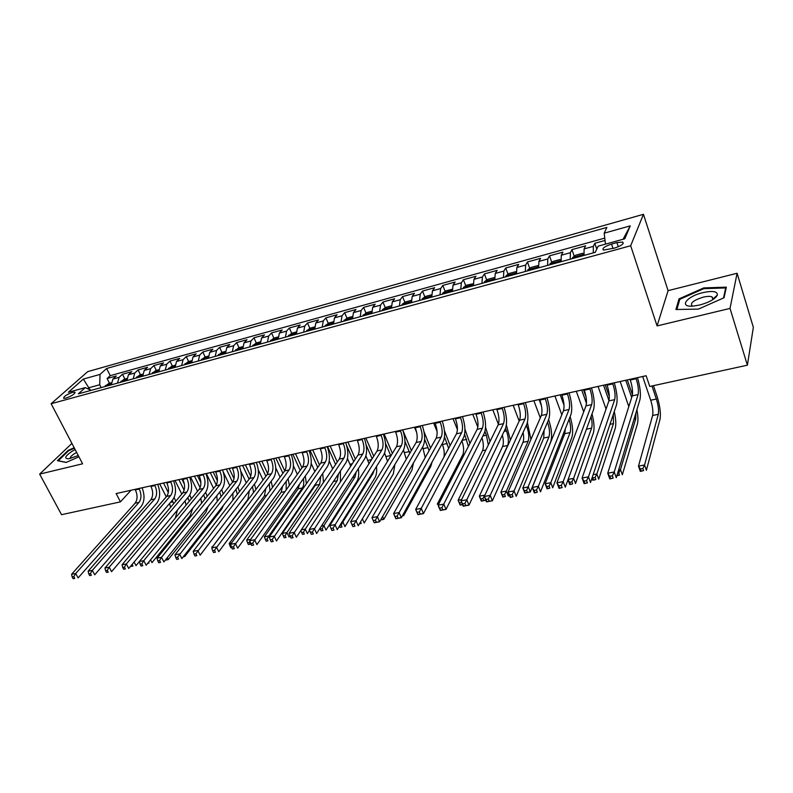 <?xml version="1.0" encoding="UTF-8"?>
<svg xmlns="http://www.w3.org/2000/svg" width="793" height="793" viewBox="0 0 793 793"><rect width="100%" height="100%" fill="white"/><g stroke="black" fill="none" stroke-linecap="round" stroke-linejoin="round"><path stroke-width="1.19" d="M66.007 398.106C72.222 395.766 75.157 393.764 74.8 392.119L72.49 392.366C66.305 394.696 63.381 396.688 63.718 398.344L66.007 398.106M712.689 299.001L713.928 298.902M643.45 214.308L87.736 371.62L51.139 403.726L630.673 245.751L643.45 214.308L668.083 290.654L657.08 325.923L730.026 308.418L737.093 273.258L668.083 290.654M737.093 273.258L753.35 327.35L747.393 365.186L730.026 308.418M605.039 240.448L594.8 243.292L596.772 249.091M584.025 255.415L584.104 248.913L585.611 245.84L571.951 249.626L574.261 256.308M561.127 261.69L561.295 255.217L562.921 252.124L549.49 255.852L551.809 262.404M538.635 267.846L538.893 261.403L540.618 258.31L527.424 261.968L529.744 268.401M516.521 273.892L516.867 267.489L518.701 264.386L505.726 267.984L508.055 274.299M494.792 279.85L495.219 273.466L497.152 270.363L484.404 273.902L486.724 280.098M473.441 285.688L473.936 279.354L475.969 276.232L463.429 279.711L465.759 285.807M452.436 291.437L453.011 285.133L455.142 282.011L442.811 285.43L445.141 291.418M431.788 297.097L432.433 290.813L434.653 287.69L422.52 291.061L424.85 296.949M411.478 302.658L412.191 296.404L414.501 293.281L402.566 296.592L404.896 302.381M391.504 308.12L392.287 301.905L394.676 298.773L382.94 302.034L385.269 307.734M371.848 313.503L372.7 307.317L375.178 304.185L363.62 307.387L365.95 312.997M352.518 318.796L353.43 312.64L355.988 309.508L344.618 312.66L346.947 318.181M333.496 324L334.468 317.874L337.094 314.742L325.913 317.844L328.243 323.286M314.771 329.125L315.802 323.029L318.508 319.896L307.496 322.949L309.825 328.312M296.344 334.17L297.434 328.104L300.21 324.971L289.366 327.975L291.695 333.258M278.214 339.136L279.354 333.1L282.199 329.967L271.523 332.921L273.843 338.125L269.947 341.396M260.352 344.023L261.551 338.016L264.456 334.884L253.948 337.798L256.278 342.953M242.767 348.841L244.016 342.863L246.99 339.721L236.641 342.596L238.98 347.701M225.46 353.579L226.758 347.631L229.792 344.489L219.592 347.324L221.941 352.389M208.41 358.248L209.758 352.33L212.851 349.188L202.8 351.973L205.159 356.999M191.619 362.847L193.006 356.959L196.158 353.817L186.266 356.563L188.625 361.539M175.075 367.377L176.512 361.509L179.714 358.377L169.97 361.083L172.339 366.009M158.778 371.838L160.255 365.999L163.517 362.867L153.911 365.533L156.29 370.42M142.72 376.229L144.237 370.43L147.548 367.298L138.081 369.925L140.47 374.772M126.89 380.561L128.456 374.782L131.816 371.659L122.489 374.246L124.878 379.054M747.393 365.186L649.754 386.469L646.126 375.733L116.145 493.563L120.447 501.86L131.053 490.243M616.904 242.599L611.542 244.066C604.534 246.474 601.828 248.487 603.443 250.092L614.516 248.1C621.573 245.681 624.289 243.669 622.654 242.063L616.904 242.599L618.292 246.772M91.215 390.334L85.287 387.608L78.299 393.863L595.256 252.343L598.14 246.157L624.775 238.802L630.237 225.876L604.177 233.182L606.863 227.403L106.639 368.487L100.037 374.405L99.71 384.744L89.014 387.688L87.805 388.768M85.287 387.608L68.367 392.277L83.324 379.084L100.037 374.405M593.293 252.878L593.342 246.365L594.8 243.292M604.762 238.098L110.237 375.664L107.114 378.509L109.503 383.277M111.298 384.833L112.903 379.084L116.313 375.961L107.114 378.509M117.513 383.128L119.099 377.369L122.489 374.246M133.194 378.836L134.741 373.047L138.081 369.925M149.114 374.484L150.62 368.666L153.911 365.533M165.261 370.053L166.728 364.215L169.97 361.083M181.656 365.573L183.084 359.695L186.266 356.563M198.3 361.013L199.677 355.115L202.8 351.973M215.2 356.384L216.529 350.456L219.592 347.324M232.349 351.695L233.628 345.728L236.641 342.596M249.775 346.928L251.004 340.931L253.948 337.798M267.459 342.08L268.639 336.063L271.523 332.921M285.43 337.164L286.551 331.117L289.366 327.975M303.679 332.168L304.75 326.082L307.496 322.949M322.226 327.093L323.237 320.977L325.913 317.844M341.069 321.928L342.021 315.792L344.618 312.66M360.21 316.685L361.102 310.519L363.62 307.387M379.669 311.362L380.491 305.166L382.94 302.034M399.454 305.949L400.207 299.714L402.566 296.592M419.556 300.438L420.25 294.183L422.52 291.061M440.006 294.847L440.621 288.553L442.811 285.43M460.792 289.158L461.338 282.833L463.429 279.711M481.936 283.369L482.402 277.005L484.404 273.902M503.446 277.481L503.833 271.087L505.726 267.984M525.323 271.493L525.63 265.07L527.424 261.968M547.586 265.397L547.804 258.944L549.49 255.852M570.236 259.192L570.375 252.709L571.951 249.626M71.915 443.406L39.65 474.105L61.527 514.697L120.447 501.86M39.65 474.105L82.591 463.796L51.139 403.726M657.08 325.923L630.673 245.751M90.095 389.819L83.324 379.084M101.157 387.608L99.71 384.744M605.465 244.135L604.177 233.182M110.237 375.664L106.639 368.487M623.08 239.268L630.237 225.876M703.768 287.909L678.996 298.892L675.933 309.498L698.405 309.111L724.068 297.732L726.338 287.145L703.768 287.909L703.996 288.662M74.185 447.728L68.099 450.424L57.383 460.674L66.116 462.458L78.923 456.788M716.277 296.82L715.365 296.85M679.492 300.428L678.996 298.892M68.376 450.949L68.099 450.424M630.048 379.312L630.296 380.016C632.378 386.697 633.012 391.98 632.199 395.866L607.735 473.213L614.228 471.984L616.27 477.703L639.892 399.86C641.022 394.567 640.219 387.162 637.493 377.656M635.917 378.003L636.155 378.717C638.236 385.408 638.88 390.701 638.097 394.597L614.228 471.984L612.355 475.81L609.748 476.296L610.57 478.585L613.177 478.1L612.355 475.81M613.177 478.1L609.787 478.903L607.735 473.213L609.748 476.296M609.787 478.903L610.57 478.585M595.86 251.034L595.454 251.916M642.667 376.506L650.706 400.227C652.669 406.601 653.303 411.686 652.619 415.502L638.484 466.125L644.55 464.976L646.384 470.259L659.994 419.338C660.985 413.609 660.014 405.976 657.09 396.441L653.452 385.666M651.965 385.983L656.366 399.028C658.319 405.411 658.973 410.506 658.299 414.323L644.55 464.976L642.845 468.504L640.417 468.96L641.16 471.072L643.579 470.616L642.845 468.504M643.579 470.616L640.328 471.399L638.484 466.125L640.417 468.96M640.328 471.399L641.16 471.072M699.694 305.018C709.319 302.341 715.207 299.02 717.358 295.075C717.586 291.358 712.729 290.555 702.816 292.647C686.431 296.404 678.322 307.515 693.369 306.068L699.694 305.018M712.55 299.823L713.085 298.882L712.035 296.879C710.112 296.136 707.148 296.235 703.153 297.177C693.409 300.289 689.771 303.213 692.239 305.949L692.685 306.118M712.709 299.05L713.849 298.961M676.885 309.478L679.819 299.308L703.817 288.662L725.684 287.938L723.523 297.97M725.962 288.86L725.684 287.938M75.147 449.572L71.895 451.415C64.917 456.253 63.886 458.711 68.803 458.79L78.279 455.569M76.634 452.426L74.512 453.636C71.053 455.925 69.725 457.531 70.557 458.473M58.216 460.842L68.545 450.801L74.423 448.194M66.275 462.388L58.157 460.733M606.853 384.466L607.101 385.17C609.202 391.782 609.797 397.025 608.885 400.901L582.092 478.04L588.456 476.841L590.527 482.491L616.498 404.866C617.757 399.583 617.023 392.228 614.288 382.811M612.612 383.188L612.86 383.891C614.952 390.513 615.556 395.776 614.674 399.652L588.456 476.841L586.572 480.637L584.025 481.113L584.857 483.373L587.405 482.897L586.572 480.637M587.405 482.897L584.163 483.68L582.092 478.04L584.025 481.113M584.163 483.68L584.857 483.373M584.064 389.532L584.312 390.225C586.423 396.778 586.979 401.982 585.977 405.847L556.934 482.788L563.179 481.609L565.28 487.189L593.511 409.783C594.899 404.509 594.225 397.214 591.479 387.886M589.724 388.273L589.972 388.976C592.084 395.538 592.649 400.752 591.667 404.618L563.179 481.609L561.295 485.366L558.797 485.831L559.63 488.072L562.138 487.606L561.295 485.366M562.138 487.606L559.035 488.359L556.934 482.788L558.797 485.831M559.035 488.359L559.63 488.072M561.662 394.517L561.91 395.201C564.041 401.684 564.557 406.859 563.466 410.715L532.272 487.437L538.388 486.278L540.509 491.809L570.92 414.61C572.437 409.357 571.822 402.11 569.067 392.872M567.223 393.278L567.471 393.972C569.602 400.465 570.127 405.649 569.057 409.505L538.388 486.278L536.504 490.005L534.046 490.471L534.898 492.681L537.347 492.215L536.504 490.005M537.347 492.215L534.393 492.949L532.272 487.437L534.046 490.471M534.393 492.949L534.898 492.681M539.636 399.414L539.894 400.088C542.035 406.512 542.511 411.646 541.332 415.492L508.065 491.997L514.072 490.867L516.213 496.329L548.716 419.358C550.352 414.115 549.797 406.918 547.031 397.769M545.108 398.195L545.366 398.879C547.497 405.312 547.993 410.457 546.833 414.303L514.072 490.867L512.179 494.564L509.77 495.01L510.633 497.201L513.031 496.745L512.179 494.564M513.031 496.745L510.216 497.449L508.065 491.997L509.77 495.01M583.846 254.206L582.617 253.294L575.768 255.177L572.635 257.517L572.387 258.607M583.935 254.86L583.846 255.465M632.437 394.765L627.332 379.916M579.485 256.664L579.326 256.07L576.729 257.418M625.756 380.263L631.684 397.481M620.166 381.502L628.809 406.581M635.897 413.044L635.699 419.001L620.473 469.525L622.336 474.759L637.413 423.968C638.236 420.756 638.068 416.008 636.908 409.713M618.649 469.872L620.473 469.525L618.768 473.024L617.628 473.233M617.013 475.245L619.511 475.116L618.768 473.024M619.511 475.116L616.855 475.78M560.948 260.352L559.927 259.529L553.197 261.383L550.035 263.712L549.767 264.793M609.321 396.55L605.208 384.833M556.736 262.889L556.587 262.295L554.029 263.633M603.542 385.2L608.974 400.624M598.051 386.419L606.05 409.059M613.296 414.422L613.465 423.601L596.832 473.996L598.715 479.17L615.199 428.517C616.24 424.612 615.923 418.962 614.258 411.557M593.134 474.69L596.832 473.996L595.117 477.465L592.777 477.901L593.531 479.973L595.87 479.537L595.117 477.465M595.87 479.537L592.877 480.261L592.034 477.981M592.877 480.261L593.531 479.973M592.302 477.168L592.777 477.901M538.447 266.379L537.624 265.665L531.003 267.479L527.831 269.798L527.533 270.879M586.017 396.857L583.45 389.67M534.383 269.005L534.244 268.411L531.726 269.739M581.705 390.057L586.453 403.28M576.303 391.256L583.717 411.825M591.023 416.593C592.193 421.618 592.381 425.464 591.608 428.121L573.607 478.387L575.51 483.512L593.362 432.998C594.601 428.458 594.145 422.104 592.004 413.916M568.105 479.428L573.607 478.387L571.882 481.827L569.582 482.253L570.355 484.305L572.655 483.879L571.882 481.827M572.655 483.879L569.77 484.582L567.976 479.785M569.77 484.582L570.355 484.305M568.006 479.706L569.582 482.253M516.332 272.286L515.698 271.682L509.195 273.466L506.003 275.786L505.676 276.866M512.417 275.022L512.288 274.418L509.8 275.736M560.225 394.835L564.001 405.164M554.912 396.014L561.811 414.779M569.106 419.21C570.712 424.899 571.049 429.35 570.108 432.572L550.788 482.699L552.711 487.764L571.872 437.399C573.309 432.284 572.724 425.365 570.127 416.622M565.32 428.825L564.785 433.672L545.148 483.76L550.788 482.699L549.063 486.109L546.803 486.535L547.576 488.567L549.836 488.141L549.063 486.109M549.836 488.141L547.071 488.825L545.148 483.76L546.803 486.535M547.071 488.825L547.576 488.567M517.988 404.222L518.245 404.896C520.396 411.26 520.842 416.355 519.584 420.181L484.315 496.477L490.213 495.367L492.374 500.77L526.889 424.027C528.644 418.803 528.138 411.656 525.362 402.586M523.37 403.032L523.618 403.706C525.779 410.08 526.225 415.185 524.986 419.021L490.213 495.367L488.31 499.025L485.95 499.471L486.823 501.632L489.182 501.196L488.31 499.025M489.182 501.196L492.374 500.77L486.486 501.87L484.315 496.477L485.95 499.471M494.604 278.075L494.158 277.6L487.764 279.354L484.543 281.664L484.206 282.744M548.627 419.616L548.617 419.586C551.66 428.716 552.364 436.091 550.739 441.731L530.309 491.957L524.768 492.988L522.825 487.982L528.366 486.932L530.309 491.957L527.424 492.334L526.641 490.322L524.421 490.738L525.204 492.75L527.424 492.334M490.817 280.93L490.698 280.325L488.25 281.634M539.091 399.533L541.47 405.907M547.547 422.183L547.547 422.183C549.579 428.27 550.045 433.196 548.954 436.953L526.641 490.322M533.867 400.693L540.301 417.861M544.087 430.321L543.72 438.033L522.825 487.982L524.421 490.738M496.705 408.96L496.963 409.624C499.124 415.928 499.54 420.984 498.192 424.8L461.011 500.869L466.799 499.778L468.98 505.121L505.428 428.607C507.292 423.403 506.846 416.305 504.061 407.315M501.989 407.78L502.247 408.454C504.417 414.769 504.834 419.834 503.505 423.65L466.799 499.778L464.896 503.416L462.577 503.842L463.449 505.984L465.769 505.557L464.896 503.416M465.769 505.557L468.98 505.121L463.191 506.202L461.011 500.869L462.577 503.842M473.243 283.735L466.68 285.153L463.449 287.453L463.082 288.523M530.933 439.401L527.404 422.51M469.595 286.749L469.486 286.134L467.067 287.433M526.334 425.256L526.839 426.584C528.881 432.621 529.318 437.518 528.148 441.255L506.34 491.095L508.293 496.071L509.017 494.406M513.17 405.292L519.177 421.053M523.083 432.472C523.895 436.784 523.866 440.065 522.993 442.325L500.889 492.126L506.34 491.095L504.606 494.465L502.425 494.872L503.208 496.854L505.389 496.448L504.606 494.465M505.389 496.448L502.851 497.082L500.889 492.126L502.425 494.872M475.77 413.609L476.028 414.273C478.209 420.508 478.585 425.534 477.168 429.34L438.132 505.181L443.812 504.11L446.013 509.403L484.325 433.117C486.307 427.933 485.901 420.885 483.115 411.973M480.974 412.449L481.232 413.113C483.403 419.368 483.789 424.404 482.392 428.21L441.909 507.718L439.629 508.144L440.511 510.256L442.791 509.83L441.909 507.718M442.791 509.83L446.013 509.403L440.333 510.454L438.132 505.181L439.629 508.144M452.238 289.286L445.953 290.843L442.702 293.142L442.316 294.213M510.395 440.056L506.38 425.048M448.719 292.458L448.62 291.844L446.241 293.142M505.498 428.448L506.459 430.926C508.511 436.903 508.918 441.76 507.669 445.488L484.791 495.456M492.8 409.822L498.41 424.285M502.375 435C503.585 439.976 503.654 443.822 502.603 446.538L479.329 496.2L484.682 495.189L482.947 498.529L480.806 498.926L481.599 500.898L483.74 500.502L482.947 498.529M485.841 500.264L481.311 501.117L479.329 496.2L480.806 498.926M483.74 500.502L485.822 500.224M455.182 418.189L455.45 418.843C457.63 425.028 457.977 430.014 456.481 433.811L415.671 509.413L421.252 508.363L423.462 513.596L463.568 437.558C465.66 432.383 465.303 425.385 462.507 416.553M460.297 417.049L460.564 417.703C462.745 423.908 463.102 428.904 461.625 432.7L419.338 511.941L417.108 512.357L417.99 514.449L420.231 514.033L419.338 511.941M420.231 514.033L423.462 513.596L417.891 514.637L415.671 509.413L417.108 512.357M431.6 294.788L425.563 296.443L422.302 298.733L421.896 299.804M490.034 441.493L485.554 427.278M428.19 298.079L428.101 297.464L425.752 298.743M484.939 431.481L486.396 435.188L488.319 445.012M472.747 414.283L477.832 427.14M481.985 437.786C483.571 443.237 483.76 447.539 482.531 450.692L458.136 500.205L461.655 499.54M462.458 504.477L461.655 502.524L459.553 502.921L460.346 504.873L462.488 504.477M462.547 504.616L460.128 505.072L458.136 500.205L459.553 502.921M434.931 422.689L435.198 423.333C437.399 429.469 437.706 434.415 436.14 438.202L393.615 513.577L399.097 512.536L401.327 517.72L443.158 441.919C445.349 436.765 445.042 429.816 442.246 421.063M439.966 421.569L440.224 422.223C442.425 428.359 442.742 433.325 441.195 437.112L397.184 516.084L394.983 516.501L395.885 518.572L398.076 518.166L397.184 516.084M398.076 518.166L401.327 517.72L395.856 518.741L393.615 513.577L394.983 516.501M411.309 300.359L405.52 301.955L402.239 304.234L401.813 305.305M469.942 443.386L464.916 429.182M407.999 303.61L407.919 302.985L405.6 304.264M464.609 434.267L468.395 446.39M453.021 418.664L457.402 429.568M461.893 440.739C463.865 446.518 464.163 451.197 462.785 454.776L437.29 504.15L438.816 503.862M438.816 506.816L439.619 508.749M439.679 508.888L438.658 506.846M415.007 427.12L415.274 427.764C417.485 433.83 417.772 438.747 416.127 442.524L371.957 517.651L377.339 516.639L379.589 521.774L423.075 446.211C425.365 441.077 425.107 434.167 422.302 425.494M419.963 426.019L420.221 426.664C422.431 432.75 422.719 437.677 421.103 441.443L375.426 520.158L373.265 520.565L374.167 522.617L376.328 522.21L375.426 520.158M376.328 522.21L379.589 521.774L374.217 522.765L371.957 517.651L373.265 520.565M391.346 305.85L385.794 307.377L382.494 309.647L382.048 310.707M450.117 445.597L444.427 430.708M388.144 309.042L388.064 308.418L385.785 309.686M444.506 436.844L448.63 448.352M433.602 422.986L437.092 431.511M442.117 443.812L442.415 444.546C444.11 449.036 444.635 453.18 443.981 456.976M395.41 431.471L395.677 432.116C397.888 438.132 398.145 443.019 396.441 446.766L350.684 521.665L355.968 520.674L358.238 525.749L403.32 450.434C405.699 445.319 405.491 438.46 402.685 429.856L411.349 450.652M400.277 430.391L400.544 431.035C402.765 437.062 403.022 441.959 401.327 445.716L354.055 524.163L351.933 524.56L352.845 526.592L354.957 526.195L354.055 524.163M354.957 526.195L352.845 526.592M350.684 521.665L351.933 524.56M371.709 311.243L366.386 312.7L362.609 316.03M430.589 448.035L423.968 431.59M368.606 314.395L368.537 313.76L366.287 315.029M424.632 439.223L429.112 450.662M414.491 427.229L416.731 432.631M422.659 446.935L425.197 457.601M403.161 514.399L403.687 515.619L430.837 466.294L432.086 461.972M402.388 515.797L403.687 515.619L402.348 515.866M376.12 435.763L376.388 436.398C378.608 442.355 378.836 447.212 377.062 450.949L329.789 525.6L334.973 524.629L337.253 529.655L383.881 454.597C386.36 449.492 386.191 442.672 383.376 434.148M380.908 434.703L381.175 435.327C383.406 441.304 383.634 446.172 381.879 449.918L333.06 528.088L330.978 528.485L331.89 530.487L333.972 530.101L333.06 528.088M333.972 530.101L331.89 530.487M329.789 525.6L330.978 528.485M352.389 316.546L347.284 317.953L343.488 321.264M349.386 319.658L349.326 319.024L347.096 320.283M404.965 441.394L409.852 453.2M403.528 450.077L406.284 459.266M382.583 516.57L383.792 519.336L411.924 470.17L413.46 462.914M380.818 519.742L383.792 519.336L380.65 519.921M333.377 321.77L328.49 323.118L324.664 326.419M392.386 453.398L384.139 433.979M330.463 324.833L330.423 324.198L328.213 325.447M385.487 443.297L390.85 455.916M384.625 453.061L387.539 461.338M359.437 523.737L361.241 523.4L360.557 521.863M362.371 518.83L364.225 522.993L393.308 473.986L394.884 464.52M361.241 523.4L359.358 523.866M314.672 326.914L309.994 328.193L306.138 331.494M373.721 456.233L365.87 438.043M311.847 329.928L311.808 329.293L309.637 330.532M366.108 444.814L372.135 458.741M365.95 455.876L369.013 463.677M374.038 470.447L373.067 473.342L342.893 521.992L344.965 526.592L374.97 477.743C376.477 475.116 376.982 471.359 376.497 466.482M341.902 522.181L342.893 521.992L341.149 525.154L339.9 525.392M339.483 526.066L340.068 527.355L341.981 526.998L341.149 525.154M341.981 526.998L340.068 527.355M357.128 439.986L357.405 440.611C359.635 446.518 359.834 451.336 358 455.073L309.25 529.476L314.355 528.515L316.645 533.491L364.75 458.681C367.318 453.596 367.189 446.826 364.374 438.37M361.846 438.935L362.123 439.56C364.354 445.488 364.562 450.315 362.738 454.042L312.432 531.954L310.39 532.331L311.312 534.323L313.354 533.947L312.432 531.954M313.354 533.947L311.312 534.323M309.25 529.476L310.39 532.331M338.442 444.139L338.72 444.754C340.96 450.622 341.129 455.4 339.235 459.117L289.068 533.283L294.084 532.331L296.384 537.257L345.926 462.706C348.573 457.64 348.484 450.91 345.669 442.534M343.091 443.109L343.359 443.723C345.599 449.601 345.778 454.399 343.894 458.116L292.161 535.751L290.159 536.118L291.081 538.09L293.093 537.713L292.161 535.751M293.093 537.713L291.081 538.09M289.068 533.283L290.159 536.118M320.055 448.223L320.322 448.838C322.573 454.647 322.721 459.405 320.759 463.112L269.243 537.02L274.17 536.088L276.479 540.965L327.39 466.671C330.116 461.615 330.076 454.934 327.251 446.628M324.624 447.212L324.892 447.827C327.142 453.646 327.291 458.413 325.358 462.121L272.247 539.478L270.274 539.845L271.206 541.797L273.179 541.431L272.247 539.478M273.179 541.431L271.206 541.797M269.243 537.02L270.274 539.845M296.255 331.97L291.774 333.199L287.899 336.49M355.353 459.117L347.879 442.038M293.519 334.943L293.499 334.309L291.338 335.538M346.62 445.428L353.708 461.615M347.483 458.542L350.724 466.185M356.196 471.984L354.996 477.079L323.94 525.571L326.022 530.13L356.909 481.44C358.644 478.447 359.11 474.184 358.337 468.663M321.433 526.046L323.94 525.571L322.186 528.713L320.313 529.07L321.145 530.894L323.029 530.547L322.186 528.713M323.029 530.547L321.145 530.894M319.985 528.287L320.313 529.07M301.935 452.258L302.212 452.862C304.472 458.622 304.591 463.35 302.579 467.037L249.745 540.697L254.583 539.785L256.912 544.613L309.141 470.566C311.956 465.531 311.946 458.899 309.121 450.662M306.445 451.257L306.713 451.861C308.973 457.63 309.092 462.369 307.099 466.056L252.67 543.136L250.727 543.502L251.659 545.435L253.601 545.069L252.67 543.136M253.601 545.069L251.659 545.435M249.745 540.697L250.727 543.502M278.125 336.946L273.853 338.125M337.273 462.022L330.156 445.983M275.478 339.89L275.468 339.245L273.337 340.475M327.598 446.548L335.588 464.51M329.244 461.08L332.673 468.822M338.413 474.006L337.194 480.766L305.285 529.1L307.377 533.62L309.567 530.269M301.31 529.843L305.285 529.1L303.531 532.222L301.687 532.569L302.52 534.373L304.373 534.026L303.531 532.222M304.373 534.026L302.52 534.373M340.455 481.847L340.405 471.012M300.874 530.507L301.687 532.569M284.102 456.223L284.38 456.818C286.64 462.527 286.739 467.226 284.677 470.903L230.575 544.305L235.343 543.413L237.672 548.191L291.18 474.412C294.064 469.397 294.094 462.795 291.269 454.627M288.543 455.232L288.821 455.836C291.071 461.556 291.18 466.264 289.128 469.942L233.42 546.744L231.516 547.101L232.448 549.014L234.351 548.657L233.42 546.744M234.351 548.657L232.448 549.014M230.575 544.305L231.516 547.101M260.282 341.852L256.198 342.972L252.273 346.244M319.48 464.946L312.7 449.859M257.725 344.747L257.715 344.112L255.614 345.322M310.093 450.444L317.745 467.434M311.213 463.479L314.871 471.567M320.798 476.286L319.658 484.394L286.917 532.569L289.029 537.049L289.97 535.642M316.328 482.818L315.317 485.296L282.377 533.421L286.917 532.569L285.173 535.671L283.349 536.009L284.191 537.803L286.015 537.466L285.173 535.671M286.015 537.466L284.191 537.803M323.475 482.422L322.721 473.48M282.377 533.421L283.349 536.009M266.547 460.128L266.825 460.723C269.085 466.383 269.164 471.042 267.043 474.71L211.731 547.864L216.41 546.982L218.759 551.72L273.486 478.189C276.45 473.193 276.519 466.641 273.684 458.532M270.909 459.157L271.186 459.752C273.446 465.422 273.526 470.09 271.424 473.758L214.497 550.283L212.623 550.639L213.555 552.533L215.438 552.186L214.497 550.283M215.438 552.186L213.555 552.533M211.731 547.864L212.623 550.639M242.708 346.68L238.812 347.75L234.867 351.002M301.964 467.89L295.492 453.685M240.229 349.535L240.239 348.89L238.148 350.1M292.845 454.28L300.19 470.368M293.39 465.739L297.325 474.353M303.392 478.714C304.086 482.699 303.749 485.782 302.381 487.973L268.847 535.979L269.303 536.93M299.457 484.315L298.109 488.855L264.376 536.831L268.847 535.979L267.092 539.062L265.308 539.399L266.151 541.173L267.945 540.846L267.092 539.062M267.945 540.846L266.151 541.173M306.376 483.75L305.285 476.038M264.376 536.831L265.308 539.399M249.25 463.964L249.527 464.559C251.797 470.17 251.847 474.809 249.676 478.457L193.195 551.353L197.804 550.481L200.153 555.179L256.07 481.916C259.093 476.93 259.202 470.427 256.367 462.388M253.552 463.013L253.829 463.608C256.099 469.228 256.149 473.867 253.998 477.525L195.881 553.772L194.037 554.119L194.979 555.992L196.823 555.645L195.881 553.772M196.823 555.645L194.979 555.992M193.195 551.353L194.037 554.119M225.41 351.428L221.693 352.449L217.728 355.7M284.717 470.844L278.541 457.452M223.011 354.253L223.021 353.609L220.96 354.808M275.845 458.057L282.903 473.302M275.746 467.84L280.068 477.158M286.214 481.262L286.154 489.935M282.576 486.278L281.138 492.364L246.653 540.182L250.657 539.418M250.152 544.167L249.299 542.402L247.535 542.739L248.387 544.494L250.994 544.048M251.034 544.147L248.387 544.494M289.376 485.445L288.087 478.675M249.299 542.402L249.954 541.282M246.653 540.182L247.535 542.739M232.21 467.761L232.488 468.346C234.768 473.907 234.797 478.516 232.577 482.144L174.966 554.793L179.496 553.94L181.855 558.589L238.911 485.584C242.004 480.617 242.143 474.155 239.317 466.175M236.443 466.819L236.73 467.404C239 472.985 239.03 477.594 236.829 481.232L177.582 557.192L175.768 557.538L176.71 559.392L178.524 559.055L177.582 557.192M178.524 559.055L176.71 559.392M174.966 554.793L175.768 557.538M208.371 356.116L204.832 357.088L200.837 360.319M267.667 473.649L261.839 461.169M206.051 358.892L206.071 358.248L204.029 359.447M259.103 461.774L265.873 476.246M258.24 469.714L263.058 479.973M269.253 483.889L269.977 490.847M265.843 488.468L264.426 495.823L229.197 543.473L231.516 543.036M231.09 545.822L230.049 546.02L230.902 547.765L231.764 547.606M231.824 547.735L230.902 547.765M272.544 487.358L271.137 481.351M229.197 543.473L230.049 546.02M215.428 471.488L215.706 472.073C217.986 477.594 217.996 482.164 215.726 485.782L157.034 558.173L161.494 557.33L163.864 561.94L222 489.202C225.172 484.255 225.341 477.822 222.516 469.912M219.602 470.556L219.879 471.141C222.159 476.672 222.169 481.252 219.919 484.88L161.494 557.33L159.571 560.562L157.787 560.899L158.739 562.743L160.523 562.406L159.571 560.562M160.523 562.406L158.739 562.743M157.034 558.173L157.787 560.899M191.589 360.726L188.219 361.648L184.214 364.869M250.766 476.246L245.374 464.827M189.339 363.472L189.368 362.827L187.356 364.007M242.599 465.451L249.111 479.19M240.824 471.24L246.316 482.798M252.511 486.575L253.572 492.522M249.28 490.808L247.951 499.233L212.683 546.595M255.901 489.44L254.414 484.077M212.009 546.724L212.187 547.259M198.894 475.166L199.172 475.741C201.452 481.212 201.442 485.762 199.132 489.37L139.399 561.494L143.781 560.671L146.16 565.231L205.347 492.76C208.579 487.834 208.787 481.44 205.952 473.59M203.008 474.254L203.286 474.829C205.565 480.31 205.556 484.86 203.256 488.478L143.781 560.671L141.868 563.882L140.113 564.21L141.065 566.033L142.819 565.706L141.868 563.882M142.819 565.706L141.065 566.033M139.399 561.494L140.113 564.21M175.055 365.266L171.853 366.148L167.829 369.36M234.014 478.625L229.147 468.435M172.884 367.972L172.914 367.328L170.921 368.507M226.322 469.069L232.587 482.134L236.829 481.232M223.249 471.954L229.821 485.623M236.007 489.301L237.266 494.485M232.924 493.236L232.874 500.145M239.466 491.64L237.93 486.833M182.598 478.784L182.886 479.359C185.166 484.791 185.136 489.301 182.777 492.899L122.043 564.765L126.355 563.952L128.734 568.482L188.942 496.269C192.233 491.353 192.471 485.009 189.646 477.217M186.652 477.882L186.93 478.457C189.22 483.899 189.19 488.419 186.841 492.027L126.355 563.952L124.442 567.144L122.707 567.471L123.668 569.275L125.393 568.958L124.442 567.144M125.393 568.958L123.668 569.275M122.043 564.765L122.707 567.471M166.54 482.352L166.827 482.927C169.117 488.31 169.058 492.8 166.659 496.378L104.954 567.986L109.206 567.183L111.585 571.674L172.775 499.719C176.125 494.832 176.393 488.518 173.568 480.796M170.535 481.47L170.822 482.035C173.112 487.437 173.052 491.928 170.673 495.516L109.206 567.183L107.293 570.355L105.588 570.673L106.549 572.467L108.245 572.149L107.293 570.355M108.245 572.149L106.549 572.467M104.954 567.986L105.588 570.673M150.72 485.871L151.007 486.436C153.297 491.779 153.218 496.24 150.779 499.808L88.142 571.158L92.325 570.365L94.714 574.816L156.845 503.129C160.255 498.252 160.543 491.977 157.718 484.315M154.655 484.999L154.942 485.564C157.232 490.917 157.163 495.377 154.734 498.956L92.325 570.365L90.412 573.517L88.737 573.825L89.698 575.599L91.373 575.292L90.412 573.517M91.373 575.292L89.698 575.599M88.142 571.158L88.737 573.825M158.759 369.746L155.725 370.579L151.681 373.781M217.401 480.786L213.148 471.994M156.667 372.413L156.707 371.768L154.734 372.938M210.284 472.628L216.271 484.969M206.319 473.51L213.575 488.438M219.711 492.066L221.098 496.616M216.776 495.744L217.272 501.454M184.224 555.566L184.71 556.547L221.673 509.156L223.477 505.339M183.302 556.745L184.71 556.547L183.242 556.815M223.239 493.93L221.673 489.618M142.71 374.147L139.836 374.94L135.781 378.132M207.211 496.289L205.635 492.384M200.887 482.679L197.368 475.503M140.688 376.784L140.738 376.14L138.785 377.309M194.473 476.147L200.123 487.655M203.652 494.842L205.109 498.876M190.558 477.019L197.566 491.254M200.827 498.301L201.6 503.208M167.254 557.697L168.235 559.62L205.843 512.397L208.103 506.588M165.39 560.027L168.235 559.62L165.271 560.175M126.9 378.499L124.174 379.242L120.1 382.424M191.4 498.698L189.785 495.05M184.382 484.136L181.825 478.962M124.937 381.096L125.007 380.452L123.064 381.611M178.891 479.606L184.135 490.193M187.822 497.617L189.319 501.216M175.025 480.469L181.785 494.069M185.086 500.898L186.028 505.181M147.726 563.317L148.955 563.089L148.549 562.296M150.551 559.848L151.998 562.653L190.231 515.599L192.729 508.224M148.955 563.089L147.657 563.397M135.127 489.34L135.405 489.896C137.704 495.199 137.605 499.63 135.127 503.188L71.598 574.281L75.712 573.498L78.11 577.909L141.144 506.489C144.604 501.622 144.931 495.397 142.106 487.784M139.003 488.478L139.29 489.033C141.58 494.346 141.491 498.787 139.023 502.346L75.712 573.498L73.799 576.62L72.153 576.927L73.115 578.692L74.76 578.384L73.799 576.62M74.76 578.384L73.115 578.692M71.598 574.281L72.153 576.927M111.317 382.781L108.74 383.485L104.656 386.647M175.798 501.166L174.113 497.617M167.363 484.126L166.48 482.372M109.424 385.348L109.493 384.694L107.57 385.854M163.517 483.026L168.314 492.582M172.22 500.383L173.707 503.634M159.71 483.879L166.243 496.864M169.553 503.515L170.604 507.302M131.033 565.716L131.37 566.371L132.966 566.073L132.104 564.438M134.116 562.029L136.009 565.647L139.409 561.543M132.966 566.073L131.37 566.371M175.293 518.156L177.444 510.058M584.104 248.913L593.342 246.365M112.903 379.084L119.099 377.369M128.456 374.782L134.741 373.047M144.237 370.43L150.62 368.666M160.255 365.999L166.728 364.215M176.512 361.509L183.084 359.695M193.006 356.959L199.677 355.115M209.758 352.33L216.529 350.456M226.758 347.631L233.628 345.728M244.016 342.863L251.004 340.931M261.551 338.016L268.639 336.063M279.354 333.1L286.551 331.117M297.434 328.104L304.75 326.082M315.802 323.029L323.237 320.977M334.468 317.874L342.021 315.792M353.43 312.64L361.102 310.519M372.7 307.317L380.491 305.166M392.287 301.905L400.207 299.714M412.191 296.404L420.25 294.183M432.433 290.813L440.621 288.553M453.011 285.133L461.338 282.833M473.936 279.354L482.402 277.005M495.219 273.466L503.833 271.087M516.867 267.489L525.63 265.07M538.893 261.403L547.804 258.944M561.295 255.217L570.375 252.709M613.029 248.506L611.542 244.066M636.155 378.717L630.296 380.016M638.097 394.597L632.199 395.866M656.366 399.028L650.706 400.227M658.299 414.323L652.619 415.502M612.86 383.891L607.101 385.17M614.674 399.652L608.885 400.901M589.972 388.976L584.312 390.225M591.667 404.618L585.977 405.847M567.471 393.972L561.91 395.201M569.057 409.505L563.466 410.715M545.366 398.879L539.894 400.088M546.833 414.303L541.332 415.492M583.866 254.394L572.715 257.457M629.384 404.767L628.304 404.995M635.699 419.001L633.974 419.358M560.978 260.669L550.114 263.653M613.465 423.601L609.986 424.324M538.497 266.835L527.91 269.739M591.608 428.121L586.433 429.191M516.392 272.901L506.083 275.726M570.108 432.572L564.785 433.672M523.618 403.706L518.245 404.896M524.986 419.021L519.584 420.181M494.673 278.858L484.622 281.604M548.954 436.953L543.72 438.033M502.247 408.454L496.963 409.624M503.505 423.65L498.192 424.8M473.312 284.707L463.528 287.393M526.839 426.584L525.62 426.842M528.148 441.255L522.993 442.325M481.232 413.113L476.028 414.273M482.392 428.21L477.168 429.34M452.317 290.466L442.781 293.083M506.459 430.926L504.08 431.432M507.669 445.488L502.603 446.538M460.564 417.703L455.45 418.843M461.625 432.7L456.481 433.811M431.67 296.126L422.382 298.674M486.396 435.188L482.907 435.932M485.871 449.998L482.531 450.692M440.224 422.223L435.198 423.333M441.195 437.112L436.14 438.202M411.369 301.697L402.319 304.175M466.661 439.391L462.091 440.363M464.222 454.478L462.785 454.776M420.221 426.664L415.274 427.764M421.103 441.443L416.127 442.524M391.395 307.169L382.583 309.587M447.222 443.525L442.415 444.546M400.544 431.035L395.677 432.116M401.327 445.716L396.441 446.766M371.748 312.551L363.164 314.91M428.091 447.599L423.353 448.6M381.175 435.327L376.388 436.398M381.879 449.918L377.062 450.949M352.429 317.854L344.053 320.154M409.257 451.604L404.589 452.595M333.407 323.068L325.249 325.308M390.701 455.549L386.112 456.53M314.692 328.203L306.732 330.384M371.58 459.623L367.912 460.406M373.067 473.342L372.115 473.54M362.123 439.56L357.405 440.611M362.738 454.042L358 455.073M343.359 443.723L338.72 444.754M343.894 458.116L339.235 459.117M324.892 447.827L320.322 448.838M325.358 462.121L320.759 463.112M296.265 333.248L288.513 335.38M352.34 463.717L349.981 464.212M354.996 477.079L352.598 477.574M306.713 451.861L302.212 452.862M307.099 466.056L302.579 467.037M278.135 338.224L270.582 340.296M333.397 467.741L332.317 467.979M337.194 480.766L333.407 481.549M288.821 455.836L284.38 456.818M289.128 469.942L284.677 470.903M260.282 343.121L252.917 345.133M319.658 484.394L315.317 485.296M271.186 459.752L266.825 460.723M271.424 473.758L267.043 474.71M242.708 347.939L235.521 349.901M302.381 487.973L298.109 488.855M253.829 463.608L249.527 464.559M253.998 477.525L249.676 478.457M225.39 352.677L218.402 354.6M284.984 491.571L281.138 492.364M236.73 467.404L232.488 468.346M208.351 357.356L201.531 359.229M266.646 495.367L264.426 495.823M219.879 471.141L215.706 472.073M219.919 484.88L215.726 485.782M191.559 361.955L184.908 363.779M248.596 499.094L247.951 499.233M203.286 474.829L199.172 475.741M203.256 488.478L199.132 489.37M175.015 366.495L168.542 368.269M186.93 478.457L182.886 479.359M186.841 492.027L182.777 492.899M170.822 482.035L166.827 482.927M170.673 495.516L166.659 496.378M154.942 485.564L151.007 486.436M154.734 498.956L150.779 499.808M158.719 370.955L152.415 372.69M142.671 375.367L136.515 377.052M203.88 495.308L203.147 495.456M126.85 379.698L120.853 381.344M188.318 498.619L186.702 498.956M139.29 489.033L135.405 489.896M139.023 502.346L135.127 503.188M111.258 383.971L105.41 385.576M172.973 501.88L170.495 502.405M75.117 392.733L74.8 392.119M623.149 243.57L622.654 242.063M713.085 298.882L717.358 295.075M712.828 299.427L712.035 296.879"/></g></svg>
